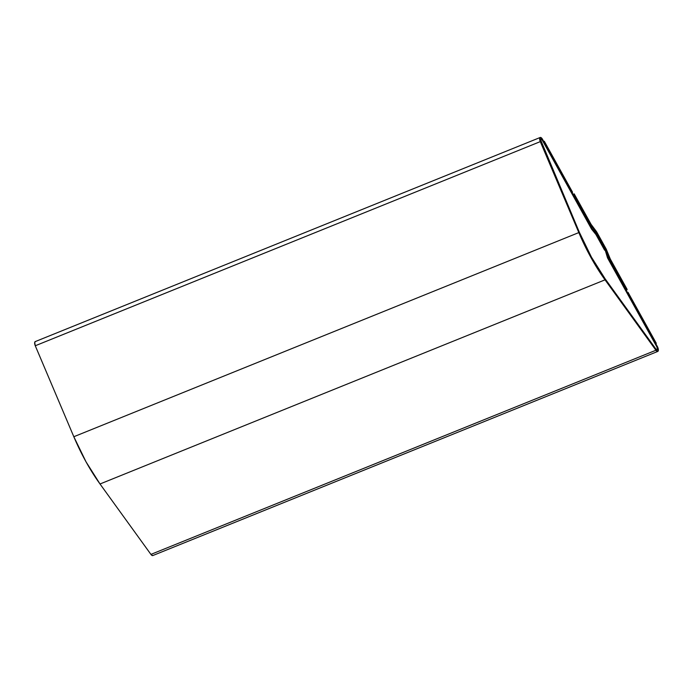 <?xml version="1.0" encoding="UTF-8"?>
<svg xmlns="http://www.w3.org/2000/svg" width="693" height="693" viewBox="0 0 693 693"><rect width="100%" height="100%" fill="white"/><g stroke="black" fill="none" stroke-linecap="round" stroke-linejoin="round"><path stroke-width="1.04" d="M540.228 137.465L35.213 341.606A3.725 1.499 68 0 0 35.274 345.764L540.289 141.623L578.828 232.588L591.034 257.701L605.024 279.842L655.924 350.251L657.198 351.394L658.125 351.108L658.272 349.099L657.319 346.431A3.725 1.499 -112 0 1 658.125 351.108A3.725 1.499 -112 0 1 657.787 351.42A3.725 1.499 -112 0 1 655.924 350.251L150.918 554.391L100.017 483.983L605.024 279.842A111.625 45.045 -112 0 1 578.828 232.588L73.822 436.729L35.274 345.764L540.289 141.623A3.725 1.499 -112 0 1 540.228 137.465A3.725 1.499 -112 0 1 542.55 139.38L541.164 137.69L540.012 137.612L539.656 139.18L540.289 141.623L578.828 232.588L73.822 436.729A111.625 45.045 68 0 0 100.017 483.983L605.024 279.842L655.924 350.251L150.918 554.391A3.725 1.499 68 0 0 152.772 555.561L657.787 351.42M657.432 349.852A2.235 0.901 -112 0 1 657.224 350.034A2.235 0.901 -112 0 1 656.115 349.333L605.206 278.933A110.135 44.447 -112 0 1 579.365 232.302L540.817 141.337A2.235 0.901 -112 0 1 540.783 138.851A2.235 0.901 -112 0 1 542.177 139.995L591.597 229.158L595.919 234.503L604.608 250.19L604.98 249.575L596.292 233.887L591.969 228.543L542.55 139.38L591.969 228.543L596.292 233.887L604.98 249.575L604.608 250.19L605.024 249.515L607.518 257.883L656.947 347.046A2.235 0.901 -112 0 1 657.432 349.852L656.115 349.333L605.206 278.933L591.406 257.086L579.365 232.302L540.817 141.337L540.653 138.938L542.177 139.995L591.597 229.158L595.919 234.503L604.608 250.19L595.919 234.503L604.608 250.19L605.024 249.515L607.518 257.883L656.947 347.046L657.432 349.852M657.319 346.431L607.891 257.268L605.387 248.891L596.699 233.212L595.971 233.498L596.699 233.212L596.257 233.853L605.024 249.515L607.518 257.883L656.947 347.046A2.235 0.901 -112 0 1 657.224 350.034A2.235 0.901 -112 0 1 656.115 349.333L605.206 278.933A110.135 44.447 -112 0 1 579.365 232.302L540.817 141.337A2.235 0.901 -112 0 1 540.575 139.033A2.235 0.901 -112 0 1 540.783 138.851A2.235 0.901 -112 0 1 542.177 139.995L591.597 229.158L595.919 234.503L591.597 229.158L542.177 139.995L541.276 138.938L540.453 139.44L579.365 232.302L591.406 257.086L605.206 278.933L656.115 349.333L656.938 350.043L657.492 349.714L656.947 347.046L607.518 257.883L605.024 249.515L596.327 233.827L596.699 233.212L605.387 248.891L607.891 257.268L657.319 346.431M35.508 341.562L34.702 342.368L35.274 345.764L73.822 436.729L86.027 461.841L100.017 483.983L150.918 554.391L152.729 555.578M627.659 292.922L628.031 292.307L627.442 292.541L628.031 292.307L656.297 343.304L655.924 343.919L627.659 292.922L628.031 292.307L656.297 343.304L655.924 343.919L627.659 292.922M572.574 192.264L572.201 192.888L543.936 141.883L544.308 141.268L543.728 141.502L544.308 141.268L572.574 192.264L544.308 141.268L543.936 141.883L572.201 192.888L572.574 192.264M609.355 259.901L609.935 259.667L605.873 249.766L596.214 232.337L595.33 232.701L596.214 232.337L590.67 224.904L590.09 225.138L590.67 224.904L573.804 194.473L573.215 194.707L574.168 193.858L573.007 194.326L574.168 193.858L591.042 224.289L596.586 231.722L606.245 249.151L610.308 259.052L627.174 289.475L626.221 290.332L626.801 290.098L609.935 259.667L609.355 259.901M605.873 249.766L596.214 232.337L590.67 224.904L573.804 194.473L574.168 193.858L591.042 224.289L596.586 231.722L606.245 249.151L610.308 259.052L627.174 289.475L626.801 290.098L609.935 259.667L605.873 249.766"/></g></svg>
